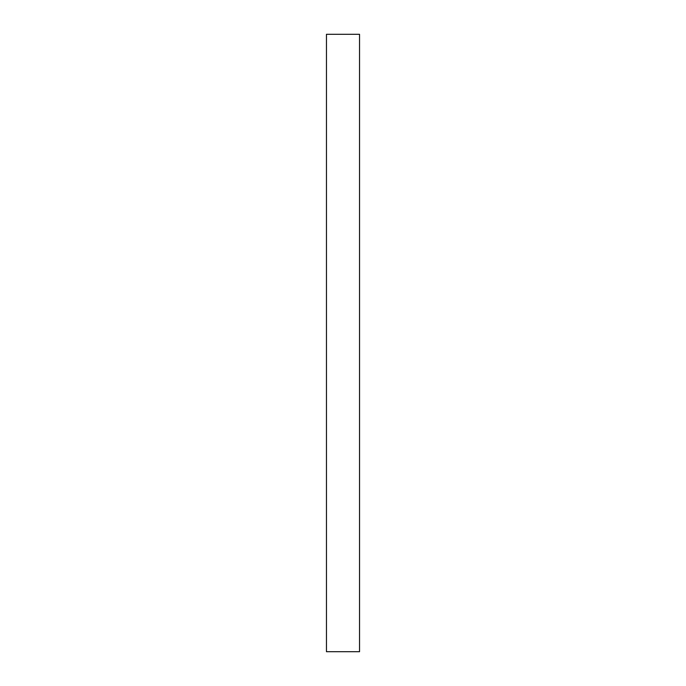 <?xml version="1.0" encoding="UTF-8"?>
<svg xmlns="http://www.w3.org/2000/svg" width="686" height="686" viewBox="0 0 686 686"><rect width="100%" height="100%" fill="white"/><g stroke="black" fill="none" stroke-linecap="round" stroke-linejoin="round"><path stroke-width="1.03" d="M359.541 34.3L359.541 651.7L326.459 651.7L326.459 34.3L359.541 34.3"/></g></svg>
